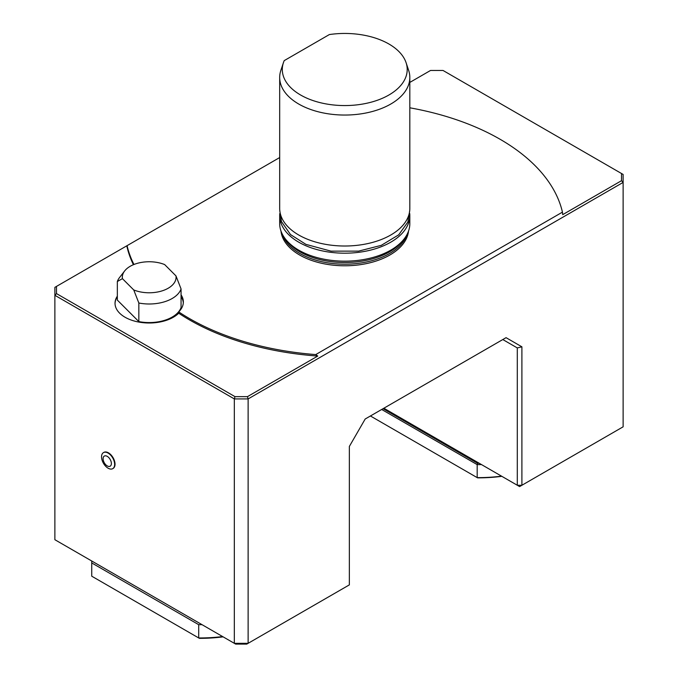 <?xml version="1.0" encoding="UTF-8"?>
<svg xmlns="http://www.w3.org/2000/svg" width="678" height="678" viewBox="0 0 678 678"><rect width="100%" height="100%" fill="white"/><g stroke="black" fill="none" stroke-linecap="round" stroke-linejoin="round"><path stroke-width="1.02" d="M409.724 213.528A65.071 37.57 180 0 1 409.826 215.621A65.071 37.57 180 0 1 344.755 253.191A65.071 37.57 180 0 1 279.683 215.621A65.071 37.57 180 0 1 279.777 213.528M409.826 215.621L409.826 223.587A65.071 37.57 180 0 1 344.755 261.157A65.071 37.57 180 0 1 279.683 223.587L279.683 215.621M409.826 82.419L430.547 70.453L443.005 70.453L623.124 174.441L623.124 182.416L248.123 398.918L248.123 643.32L349.356 584.877L349.356 446.438L365.196 418.996L506.059 337.669L502.805 339.551L517.297 347.916L502.805 339.551M506.059 337.669L521.899 346.814L517.297 347.916L517.297 485.262L521.899 485.262L623.124 426.818L623.124 182.416L621.506 180.695L562.706 214.646L562.443 212.138A219.621 126.794 0 0 0 409.826 107.802M317.753 356.06A219.621 126.794 0 0 1 178.712 313.219L178.712 311.888A219.621 126.794 0 0 0 315.711 354.586L317.753 356.06L247.453 396.647L248.123 398.918L234.325 398.918L54.876 295.311L56.494 293.599L56.494 286.404L127.066 245.665A219.621 126.794 0 0 0 133.964 264.488M279.683 157.55L127.066 245.665M56.494 286.404L54.876 287.345L54.876 539.713L235.673 644.1L246.775 644.1L248.123 643.32L234.325 643.32L234.325 398.918L234.995 396.647L56.494 293.599M315.711 354.586L562.443 212.138M280.98 231.062A63.885 36.883 0 0 0 299.583 254.979A63.885 36.883 0 0 0 367.459 263.378A63.885 36.883 0 0 0 408.52 231.062M621.506 173.5L621.506 180.695M521.899 346.814L521.899 485.262L519.602 486.584L383.858 408.215L479.219 463.277M178.712 313.219A34.163 19.721 180 0 1 125.04 317.228A34.163 19.721 180 0 1 115.031 303.286A34.163 19.721 180 0 1 117.336 296.167M126.803 245.817A219.621 126.794 0 0 0 133.413 264.708M247.453 396.647L234.995 396.647M181.06 294.837A34.163 19.721 180 0 1 183.357 301.956A34.163 19.721 180 0 1 178.712 311.888M115.04 303.549A34.163 19.721 180 0 1 117.336 296.701M181.06 296.701A34.163 19.721 180 0 1 183.323 302.888M222.604 636.557A108.073 62.393 0 0 1 198.705 637.956L91.742 576.198A108.073 62.393 0 0 1 91.733 575.563L91.733 562.291A108.073 62.393 0 0 1 91.759 561.011L202.036 624.684A108.073 62.393 0 0 1 198.705 624.684L198.705 637.956L199.383 638.345A106.446 61.461 180 0 0 223.121 636.854M112.912 468.54A9.263 5.348 -120 0 0 113.107 468.439A9.263 5.348 -120 0 0 113.107 457.743A9.263 5.348 -120 0 0 103.844 452.395A9.263 5.348 -120 0 0 103.658 452.514M175.966 275.887L181.06 288.938A32.502 18.764 180 0 1 138.837 303.015L133.744 289.955L122.43 278.65A26.874 15.518 180 0 1 124.667 270.929A26.874 15.518 180 0 1 164.652 264.573L175.966 275.887A26.874 15.518 180 0 1 162.635 290.701A26.874 15.518 180 0 1 133.744 289.955M122.43 278.65L117.336 281.514A32.502 18.764 180 0 1 119.523 277.565L124.667 270.929M117.336 281.514L117.336 300.091L138.837 321.592L138.837 303.015M181.06 288.938L181.06 307.515A32.502 18.764 180 0 1 138.837 321.592M91.733 562.291A108.073 62.393 0 0 0 91.742 562.935L198.705 624.684M91.742 576.198L91.742 562.935M111.378 463.515A5.848 3.382 60 0 1 105.175 464.074A5.848 3.382 60 0 1 105.175 455.802A5.848 3.382 60 0 1 111.378 463.515M114.65 464.422A9.263 5.348 60 0 1 112.726 468.659A9.263 5.348 60 0 1 108.099 468.201A9.263 5.348 60 0 1 102.047 460.04A9.263 5.348 60 0 1 103.463 452.616A9.263 5.348 60 0 1 110.607 455.099A9.263 5.348 60 0 1 114.65 464.422M501.83 476.329A106.853 61.69 180 0 1 477.592 477.854L477.185 477.626A107.827 62.257 -0 0 0 501.525 476.151M370.417 415.978L477.185 477.626L477.185 464.616L381.68 409.478M481.507 464.591A107.827 62.257 180 0 1 477.185 464.616L477.592 463.26A106.853 61.69 -0 0 0 479.193 463.26M383.062 408.681L477.592 463.26M284.218 60.622A62.452 36.061 0 0 0 283.429 62.673A62.452 36.061 0 0 0 344.755 105.565A62.452 36.061 0 0 0 406.08 62.673A62.452 36.061 0 0 0 329.364 34.561L284.218 60.622M406.08 62.673L408.648 70.359A65.071 37.57 180 0 1 409.826 77.478A65.071 37.57 180 0 1 344.755 115.048A65.071 37.57 180 0 1 279.683 77.478A65.071 37.57 180 0 1 280.861 70.359L283.429 62.673M409.826 77.478L409.826 208.443A65.071 37.57 180 0 1 344.755 246.012A65.071 37.57 180 0 1 279.683 208.443L279.683 77.478M403.385 239.885A63.444 36.629 180 0 1 344.755 262.522A63.444 36.629 180 0 1 286.116 239.885M407.114 234.325A63.444 36.629 180 0 1 363.501 262.564A63.444 36.629 180 0 1 299.888 253.47A63.444 36.629 180 0 1 282.395 234.325M279.794 210.629L281.463 221.579L290.523 234.58L305.922 244.368L331.008 251.14L358.611 251.123L381.316 245.334L398.706 234.825L407.868 222.028L409.715 210.629"/></g></svg>
